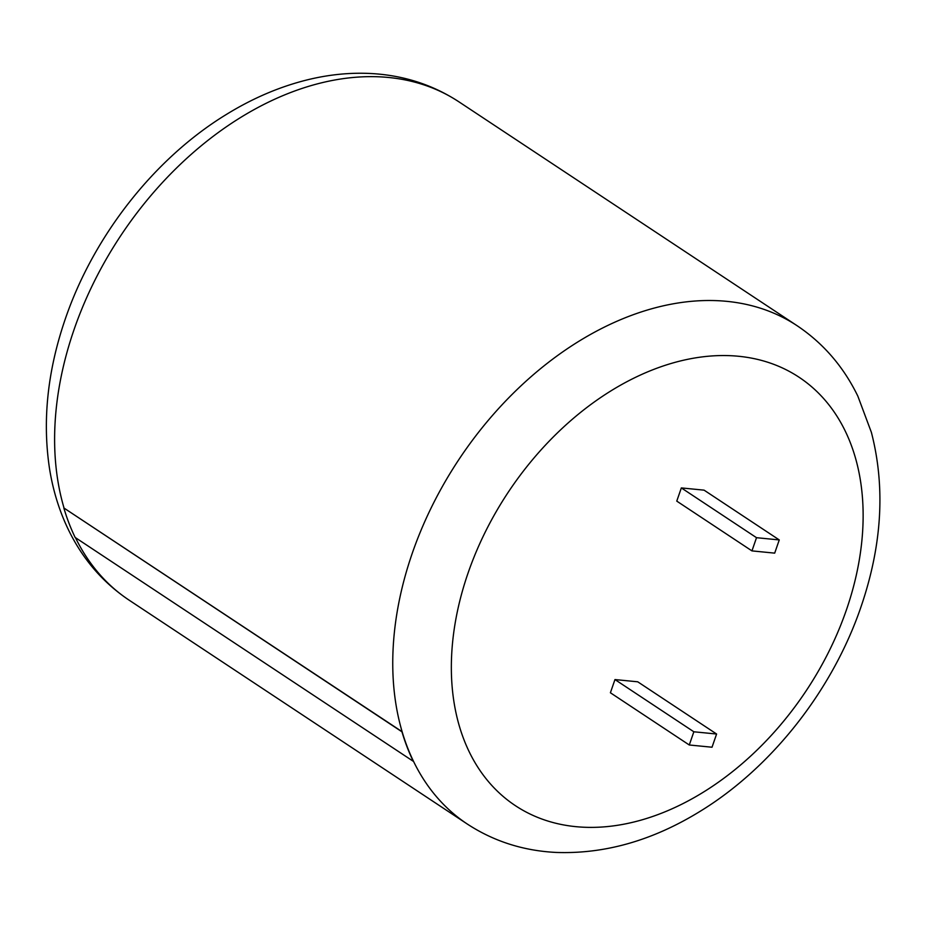 <?xml version="1.0" encoding="UTF-8"?>
<svg xmlns="http://www.w3.org/2000/svg" width="926" height="926" viewBox="0 0 926 926"><rect width="100%" height="100%" fill="white"/><g stroke="black" fill="none" stroke-linecap="round" stroke-linejoin="round"><path stroke-width="1.39" d="M610.396 692.764L614.968 679.568L637.725 681.802L716.597 734.017L712.025 747.224L689.28 744.99L610.396 692.764M681.339 487.921L676.767 501.116L751.947 550.889L774.692 553.135L779.264 539.927L704.084 490.155L681.339 487.921L756.519 537.693L751.947 550.889M75.469 537.659A298.785 208.188 123.5 0 0 129.131 600.164L467.271 824.024A298.785 208.188 -56.5 0 1 413.436 761.172A298.785 208.188 -56.5 0 1 402.127 731.714L63.836 507.957A298.994 208.327 123.5 0 0 75.145 537.45L413.285 761.311A298.994 208.327 -56.5 0 1 401.965 731.818L63.836 507.957M689.28 744.99L693.852 731.783L614.968 679.568M693.852 731.783L716.597 734.017M779.264 539.927L756.519 537.693M467.271 824.024C493.72 841.306 523.306 850.774 556.005 852.429C604.666 854.2 652.656 840.53 699.975 811.419C771.728 767.596 832.474 690.206 860.879 607.201C882.073 545.437 885.569 487.134 871.366 432.292L857.823 396.096C843.54 366.742 823.318 343.303 797.147 325.744A298.785 208.188 -56.5 0 0 412.278 553.227A298.785 208.188 -56.5 0 0 402.127 731.714L401.965 731.818M129.131 600.164C103.342 582.882 83.328 559.848 69.068 531.073C59.6 511.846 53.095 491.046 49.529 468.683C42.249 420.543 47.539 370.55 65.387 318.706C93.804 235.667 154.584 158.253 226.384 114.442C252.509 98.341 279.339 86.847 306.876 79.96C328.869 74.497 350.56 72.367 371.951 73.571C404.014 75.469 433.032 84.903 459.007 101.883A298.785 208.188 123.5 0 0 74.138 329.367A298.785 208.188 123.5 0 0 63.987 507.853M846.352 610.084A256.919 179.019 123.5 0 0 738.682 356.279A256.919 179.019 123.5 0 0 468.128 572.847A256.919 179.019 123.5 0 0 575.798 826.652A256.919 179.019 123.5 0 0 846.352 610.084M459.007 101.883L797.147 325.744"/></g></svg>
